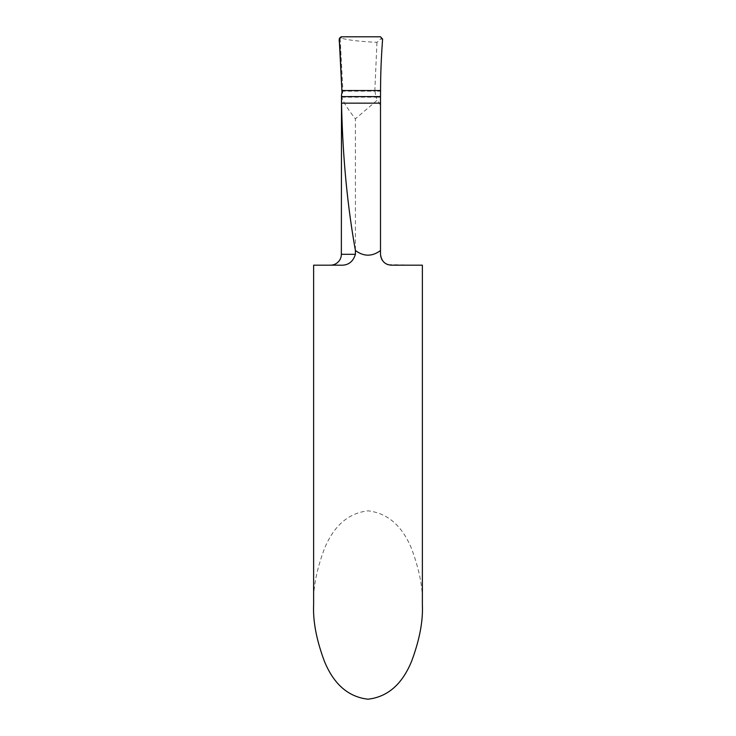<?xml version="1.0" encoding="UTF-8"?>
<svg xmlns="http://www.w3.org/2000/svg" width="736" height="736" viewBox="0 0 736 736"><rect width="100%" height="100%" fill="white"/><g stroke="black" fill="none" stroke-linecap="round" stroke-linejoin="round"><path stroke-width="0.55" stroke-dasharray="3.68 2.76" d="M374.845 90.537L342.884 90.537L374.845 90.537L376.022 97.18L380.503 97.18L380.503 91.899M341.651 96.867L341.357 95.229A10.874 10.874 0 0 0 341.918 91.172L341.881 90.537L342.884 90.537L342.912 91.172L341.743 97.18C343.372 102.157 347.926 109.37 355.414 118.818L377.402 100.032L380.503 105.285L380.503 254.297M313.628 265.172L340.17 265.172C347.898 265.687 352.976 262.062 355.414 254.297L355.414 118.818M380.503 105.285L380.503 97.18M422.372 605.02C423.099 588.653 419.474 569.811 411.498 548.513C402.058 525.651 387.559 513.093 368 510.839C348.441 513.093 333.942 525.651 324.502 548.513C316.526 569.811 312.901 588.653 313.628 605.02M380.862 257.076L381.487 258.805M382.315 260.305L383.585 261.878M384.781 262.945L386.777 264.15M388.074 264.666L422.372 265.172M341.743 97.18L376.022 97.18L377.402 100.032M342.884 90.537L341.881 90.537L341.127 76.204M380.503 36.8C381.69 37.545 381.653 38.309 380.392 39.091L376.961 42.348C359.407 41.464 347.539 40.066 341.357 38.125L339.241 38.888M376.961 42.348L374.817 91.172L380.521 91.172M340.152 38.438L342.912 91.172L374.817 91.172M355.414 254.297L341.357 254.297M341.357 36.8L341.357 38.125M380.392 39.091L382.619 39.091"/><path stroke-width="1.1" d="M330.482 265.172A10.874 10.874 0 0 0 341.357 254.297L341.495 94.788A10.874 10.874 0 0 0 341.918 91.172L341.881 90.537L380.558 90.537C380.576 74.088 381.266 56.939 382.619 39.091L380.503 36.8L341.357 36.8C337.106 38.456 340.566 44.537 339.931 48.199L341.881 90.537L380.558 90.537L341.881 90.537L339.241 38.888L341.357 36.8L380.503 36.8L382.619 39.091C381.266 56.939 380.576 74.088 380.558 90.537L380.503 96.609L341.495 96.609L341.55 103.15C342.608 155.636 347.226 204.746 355.414 250.488L355.414 254.297C353.004 262.044 347.916 265.668 340.17 265.172L313.628 265.172L313.628 605.02C312.901 621.386 316.526 640.228 324.502 661.526C333.942 684.388 348.441 696.946 368 699.2C387.559 696.946 402.058 684.388 411.498 661.526C419.474 640.228 423.099 621.386 422.372 605.02L422.372 265.172L391.377 265.172C385.002 264.739 381.377 261.114 380.503 254.297L380.503 250.544C372.14 256.717 363.777 256.698 355.414 250.488M341.495 94.788L341.495 96.609M380.503 250.544L380.503 96.609M380.503 254.297L380.862 257.076M381.487 258.805L382.315 260.305M383.585 261.878L384.781 262.945M386.777 264.15L388.074 264.666M341.357 254.297L355.414 254.297M380.503 103.15L341.55 103.15"/></g></svg>
